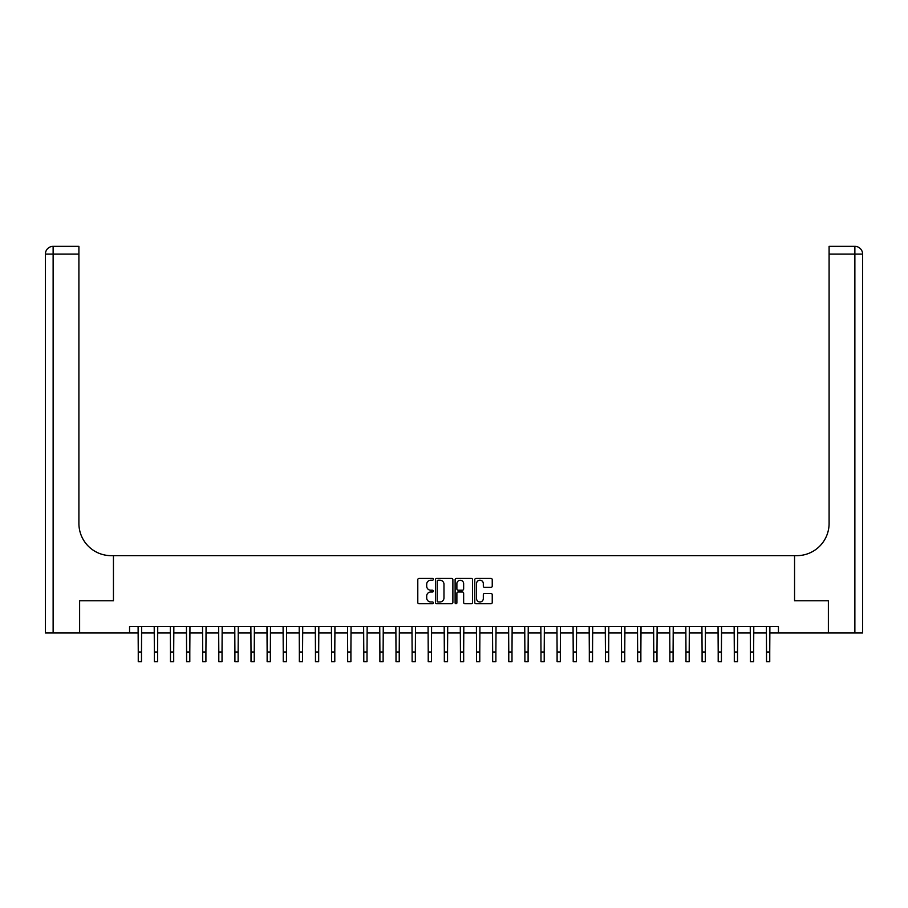 <?xml version="1.0" encoding="UTF-8"?>
<svg xmlns="http://www.w3.org/2000/svg" width="908" height="908" viewBox="0 0 908 908"><rect width="100%" height="100%" fill="white"/><g stroke="black" fill="none" stroke-linecap="round" stroke-linejoin="round"><path stroke-width="1.36" d="M433.377 579.327A0.885 0.885 0 0 0 432.492 578.441L419.053 578.441A1.26 1.26 0 0 0 417.794 579.701L417.794 602.481A1.26 1.26 0 0 0 419.053 603.741L432.492 603.741A0.885 0.885 0 0 0 433.377 602.855A0.885 0.885 0 0 0 432.492 601.97L430.755 601.97A4.052 4.052 0 0 1 426.703 597.918L426.703 596.023A4.052 4.052 0 0 1 430.755 591.982L432.492 591.982A0.885 0.885 0 0 0 433.377 591.097A0.885 0.885 0 0 0 432.492 590.211L430.755 590.211A4.052 4.052 0 0 1 426.703 586.159L426.703 584.264A4.052 4.052 0 0 1 430.755 580.212L432.492 580.212A0.885 0.885 0 0 0 433.377 579.327M490.967 587.362A1.26 1.26 0 0 0 492.238 586.091L492.238 579.701A1.26 1.26 0 0 0 490.967 578.441L476.042 578.441A1.26 1.26 0 0 0 474.782 579.701L474.782 602.481A1.26 1.26 0 0 0 476.042 603.741L490.967 603.741A1.26 1.26 0 0 0 492.238 602.481L492.238 594.763A1.26 1.26 0 0 0 490.967 593.491L484.577 593.491A1.26 1.26 0 0 0 483.317 594.763L483.317 598.588A3.382 3.382 0 0 1 479.935 601.97A3.382 3.382 0 0 1 476.552 598.588L476.552 583.594A3.382 3.382 0 0 1 479.935 580.212A3.382 3.382 0 0 1 483.317 583.594L483.317 586.091A1.26 1.26 0 0 0 484.577 587.362L490.967 587.362M129.56 632.978L79.62 632.978L79.62 600.755L113.443 600.755L113.443 555.651L794.557 555.651L794.557 600.755L794.557 555.651L796.872 555.651A32.223 32.223 0 0 0 829.095 523.428L829.095 246.352L854.871 246.352A7.729 7.729 0 0 1 862.6 254.081L862.6 632.978L828.448 632.978L828.448 600.755L794.557 600.755L828.38 600.755L828.38 632.978L778.44 632.978L778.44 626.531L129.56 626.531L129.56 632.978L138.254 632.978M452.888 579.701A1.26 1.26 0 0 0 451.628 578.441L436.703 578.441A1.26 1.26 0 0 0 435.431 579.701L435.431 602.481A1.26 1.26 0 0 0 436.703 603.741L451.628 603.741A1.26 1.26 0 0 0 452.888 602.481L452.888 579.701M456.372 578.441L471.297 578.441A1.26 1.26 0 0 1 472.569 579.701L472.569 602.481A1.26 1.26 0 0 1 471.297 603.741L464.907 603.741A1.26 1.26 0 0 1 463.647 602.481L463.647 593.242A1.26 1.26 0 0 0 462.376 591.982L458.143 591.982A1.26 1.26 0 0 0 456.883 593.242L456.883 602.855A0.885 0.885 0 0 1 455.998 603.741A0.885 0.885 0 0 1 455.112 602.855L455.112 579.701A1.26 1.26 0 0 1 456.372 578.441M141.478 632.978L154.36 632.978M157.583 632.978L170.477 632.978M173.7 632.978L186.583 632.978M189.806 632.978L202.688 632.978M205.912 632.978L218.805 632.978M222.029 632.978L234.911 632.978M238.134 632.978L251.017 632.978M254.24 632.978L267.134 632.978M270.357 632.978L283.239 632.978M286.463 632.978L299.345 632.978M302.568 632.978L315.462 632.978M318.685 632.978L331.568 632.978M334.791 632.978L347.673 632.978M350.897 632.978L363.79 632.978M367.014 632.978L379.896 632.978M383.119 632.978L396.001 632.978M399.225 632.978L412.119 632.978M415.342 632.978L428.224 632.978M431.448 632.978L444.33 632.978M447.553 632.978L460.447 632.978M463.67 632.978L476.552 632.978M479.776 632.978L492.658 632.978M495.881 632.978L508.775 632.978M511.999 632.978L524.881 632.978M528.104 632.978L540.986 632.978M544.21 632.978L557.103 632.978M560.327 632.978L573.209 632.978M576.432 632.978L589.315 632.978M592.538 632.978L605.432 632.978M608.655 632.978L621.537 632.978M624.761 632.978L637.643 632.978M640.866 632.978L653.76 632.978M656.983 632.978L669.866 632.978M673.089 632.978L685.971 632.978M689.195 632.978L702.088 632.978M705.312 632.978L718.194 632.978M721.417 632.978L734.3 632.978M737.523 632.978L750.417 632.978M753.64 632.978L766.522 632.978M769.746 632.978L778.44 632.978M438.087 580.212A0.885 0.885 0 0 0 437.202 581.097L437.202 601.085A0.885 0.885 0 0 0 438.087 601.97L439.926 601.97A4.052 4.052 0 0 0 443.978 597.918L443.978 584.264A4.052 4.052 0 0 0 439.926 580.212L438.087 580.212M463.647 583.662A3.382 3.382 0 0 0 460.265 580.28A3.382 3.382 0 0 0 456.883 583.662L456.883 588.94A1.26 1.26 0 0 0 458.143 590.211L462.376 590.211A1.26 1.26 0 0 0 463.647 588.94L463.647 583.662M138.107 626.531L138.254 651.989L141.478 651.989L141.625 626.531M138.254 651.989L138.254 661.648L141.478 661.648L141.478 651.989M154.212 626.531L154.36 651.989L157.583 651.989L157.742 626.531M154.36 651.989L154.36 661.648L157.583 661.648L157.583 651.989M170.318 626.531L170.477 651.989L173.7 651.989L173.848 626.531M170.477 651.989L170.477 661.648L173.7 661.648L173.7 651.989M186.435 626.531L186.583 651.989L189.806 651.989L189.954 626.531M186.583 651.989L186.583 661.648L189.806 661.648L189.806 651.989M202.541 626.531L202.688 651.989L205.912 651.989L206.071 626.531M202.688 651.989L202.688 661.648L205.912 661.648L205.912 651.989M79.552 600.755L113.443 600.755L113.443 555.651L111.128 555.651A32.223 32.223 0 0 1 78.905 523.428L78.905 254.081L53.129 254.081L53.129 632.978L79.552 632.978L79.552 600.755M53.129 632.978L45.4 632.978L45.4 254.081A7.729 7.729 0 0 1 53.129 246.352L78.905 246.352L78.905 254.081M78.905 246.352L53.129 246.352A7.729 7.729 0 0 0 45.4 254.081L53.129 254.081L53.129 246.352M111.128 555.651A32.223 32.223 0 0 1 78.905 523.428M829.095 246.352L854.871 246.352A7.729 7.729 0 0 1 862.6 254.081A7.729 7.729 0 0 0 854.871 246.352L854.871 254.081L829.095 254.081M796.872 555.651A32.223 32.223 0 0 0 829.095 523.428M218.646 626.531L218.805 651.989L222.029 651.989L222.176 626.531M218.805 651.989L218.805 661.648L222.029 661.648L222.029 651.989M234.763 626.531L234.911 651.989L238.134 651.989L238.282 626.531M234.911 651.989L234.911 661.648L238.134 661.648L238.134 651.989M250.869 626.531L251.017 651.989L254.24 651.989L254.399 626.531M251.017 651.989L251.017 661.648L254.24 661.648L254.24 651.989M266.975 626.531L267.134 651.989L270.357 651.989L270.505 626.531M267.134 651.989L267.134 661.648L270.357 661.648L270.357 651.989M283.092 626.531L283.239 651.989L286.463 651.989L286.61 626.531M283.239 651.989L283.239 661.648L286.463 661.648L286.463 651.989M299.197 626.531L299.345 651.989L302.568 651.989L302.727 626.531M299.345 651.989L299.345 661.648L302.568 661.648L302.568 651.989M315.303 626.531L315.462 651.989L318.685 651.989L318.833 626.531M315.462 651.989L315.462 661.648L318.685 661.648L318.685 651.989M331.42 626.531L331.568 651.989L334.791 651.989L334.939 626.531M331.568 651.989L331.568 661.648L334.791 661.648L334.791 651.989M347.526 626.531L347.673 651.989L350.897 651.989L351.055 626.531M347.673 651.989L347.673 661.648L350.897 661.648L350.897 651.989M363.631 626.531L363.79 651.989L367.014 651.989L367.161 626.531M363.79 651.989L363.79 661.648L367.014 661.648L367.014 651.989M379.748 626.531L379.896 651.989L383.119 651.989L383.267 626.531M379.896 651.989L379.896 661.648L383.119 661.648L383.119 651.989M395.854 626.531L396.001 651.989L399.225 651.989L399.384 626.531M396.001 651.989L396.001 661.648L399.225 661.648L399.225 651.989M411.96 626.531L412.119 651.989L415.342 651.989L415.489 626.531M412.119 651.989L412.119 661.648L415.342 661.648L415.342 651.989M428.077 626.531L428.224 651.989L431.448 651.989L431.595 626.531M428.224 651.989L428.224 661.648L431.448 661.648L431.448 651.989M444.182 626.531L444.33 651.989L447.553 651.989L447.712 626.531M444.33 651.989L444.33 661.648L447.553 661.648L447.553 651.989M460.288 626.531L460.447 651.989L463.67 651.989L463.818 626.531M460.447 651.989L460.447 661.648L463.67 661.648L463.67 651.989M476.405 626.531L476.552 651.989L479.776 651.989L479.923 626.531M476.552 651.989L476.552 661.648L479.776 661.648L479.776 651.989M492.511 626.531L492.658 651.989L495.881 651.989L496.04 626.531M492.658 651.989L492.658 661.648L495.881 661.648L495.881 651.989M508.616 626.531L508.775 651.989L511.999 651.989L512.146 626.531M508.775 651.989L508.775 661.648L511.999 661.648L511.999 651.989M524.733 626.531L524.881 651.989L528.104 651.989L528.252 626.531M524.881 651.989L524.881 661.648L528.104 661.648L528.104 651.989M540.839 626.531L540.986 651.989L544.21 651.989L544.369 626.531M540.986 651.989L540.986 661.648L544.21 661.648L544.21 651.989M556.944 626.531L557.103 651.989L560.327 651.989L560.474 626.531M557.103 651.989L557.103 661.648L560.327 661.648L560.327 651.989M573.062 626.531L573.209 651.989L576.432 651.989L576.58 626.531M573.209 651.989L573.209 661.648L576.432 661.648L576.432 651.989M589.167 626.531L589.315 651.989L592.538 651.989L592.697 626.531M589.315 651.989L589.315 661.648L592.538 661.648L592.538 651.989M605.273 626.531L605.432 651.989L608.655 651.989L608.803 626.531M605.432 651.989L605.432 661.648L608.655 661.648L608.655 651.989M621.39 626.531L621.537 651.989L624.761 651.989L624.908 626.531M621.537 651.989L621.537 661.648L624.761 661.648L624.761 651.989M637.495 626.531L637.643 651.989L640.866 651.989L641.025 626.531M637.643 651.989L637.643 661.648L640.866 661.648L640.866 651.989M653.601 626.531L653.76 651.989L656.983 651.989L657.131 626.531M653.76 651.989L653.76 661.648L656.983 661.648L656.983 651.989M669.718 626.531L669.866 651.989L673.089 651.989L673.237 626.531M669.866 651.989L669.866 661.648L673.089 661.648L673.089 651.989M685.824 626.531L685.971 651.989L689.195 651.989L689.354 626.531M685.971 651.989L685.971 661.648L689.195 661.648L689.195 651.989M701.929 626.531L702.088 651.989L705.312 651.989L705.459 626.531M702.088 651.989L702.088 661.648L705.312 661.648L705.312 651.989M718.046 626.531L718.194 651.989L721.417 651.989L721.565 626.531M718.194 651.989L718.194 661.648L721.417 661.648L721.417 651.989M734.152 626.531L734.3 651.989L737.523 651.989L737.682 626.531M734.3 651.989L734.3 661.648L737.523 661.648L737.523 651.989M750.258 626.531L750.417 651.989L753.64 651.989L753.788 626.531M750.417 651.989L750.417 661.648L753.64 661.648L753.64 651.989M766.375 626.531L766.522 651.989L769.746 651.989L769.893 626.531M766.522 651.989L766.522 661.648L769.746 661.648L769.746 651.989M854.871 632.978L854.871 254.081L862.6 254.081"/></g></svg>
